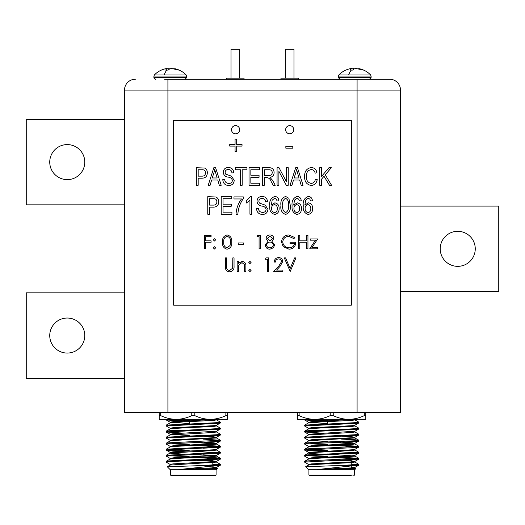 <?xml version="1.0" encoding="UTF-8"?>
<svg xmlns="http://www.w3.org/2000/svg" width="525" height="525" viewBox="0 0 525 525"><rect width="100%" height="100%" fill="white"/><g stroke="black" fill="none" stroke-linecap="round" stroke-linejoin="round"><path stroke-width="0.79" d="M67.266 353.069A17.515 17.515 0 0 1 49.744 335.554A17.515 17.515 0 0 1 67.266 318.038A17.515 17.515 0 0 1 84.781 335.554A17.515 17.515 0 0 1 67.266 353.069M67.266 179.622A17.515 17.515 0 0 1 49.744 162.107A17.515 17.515 0 0 1 67.266 144.592A17.515 17.515 0 0 1 84.781 162.107A17.515 17.515 0 0 1 67.266 179.622M457.734 266.346A17.515 17.515 0 0 1 440.219 248.83A17.515 17.515 0 0 1 457.734 231.315A17.515 17.515 0 0 1 475.256 248.83A17.515 17.515 0 0 1 457.734 266.346M124.51 204.829L26.25 204.829L26.25 119.385L124.51 119.385M124.51 378.276L26.25 378.276L26.25 292.832L124.51 292.832M400.49 206.108L498.75 206.108L498.75 291.552L400.49 291.552M154.343 74.99L153.904 76.079L186.631 76.079L186.185 74.99L154.343 74.99C157.454 71.787 161.227 69.694 165.651 68.709M173.526 68.709L175.357 68.821L178.868 70.074L171.623 68.506L169.765 68.821L168.171 70.074L165.657 70.074L166.976 68.506L165.172 68.821M186.185 74.99C183.074 71.787 179.301 69.694 174.877 68.709L175.343 69.129M338.815 74.99L338.369 76.079L371.096 76.079L370.657 74.99L338.815 74.99C341.926 71.787 345.699 69.694 350.123 68.709M357.998 68.709L359.828 68.821L363.339 70.074L356.094 68.506L354.237 68.821L352.642 70.074L350.129 70.074L351.448 68.506L349.643 68.821M370.657 74.99C367.546 71.787 363.773 69.694 359.349 68.709L359.809 69.129M235.6 125.626A4.095 4.095 0 0 0 231.505 129.721A4.095 4.095 0 0 0 235.6 133.809A4.095 4.095 0 0 0 239.689 129.721A4.095 4.095 0 0 0 235.6 125.626M289.708 125.652A4.062 4.062 0 0 0 285.646 129.721A4.062 4.062 0 0 0 289.708 133.783A4.062 4.062 0 0 0 293.777 129.721A4.062 4.062 0 0 0 289.708 125.652M231.033 78.14L231.033 49.317L239.715 49.317L239.715 78.14M285.285 78.14L285.285 49.317L293.967 49.317L293.967 78.14M226.688 79.222L226.688 78.14L244.053 78.14L244.053 79.222M280.947 79.222L280.947 78.14L298.312 78.14L298.312 79.222M341.408 433.072L335.724 432.863L341.408 433.072M304.638 456.153L308.562 458.423L304.579 456.087L308.214 455.588L358.837 453.075L354.854 455.411L351.809 455.838L311.607 457.846L308.497 458.351L308.497 459.099M308.562 464.454L304.579 462.118L304.638 461.298L308.214 460.858L358.837 458.351L335.724 456.973L358.778 458.286L354.854 456.015L335.724 454.742M304.579 461.363L304.579 462.118L358.837 459.099L354.854 461.436L351.238 460.819M327.692 420.538L306.561 419.541L327.692 420.538M304.638 426.011L308.562 428.282L304.638 426.011L304.638 425.125L327.692 423.819L327.692 420.827M322.015 433.138L304.579 431.977L304.638 431.156L308.214 430.717L322.015 430.06M305.11 431.78L327.692 430.598M322.015 442.116L327.692 441.906M322.015 451.224L304.579 450.056L304.638 449.242L308.214 448.803L322.015 448.14M327.692 456.704L306.561 455.713L327.692 456.704M310.19 452.694L308.497 452.32L308.497 453.075L311.607 453.574L322.015 454.171L327.692 453.961M305.11 455.89L327.692 454.716M354.867 456.153L311.607 458.601L308.562 459.027L304.638 461.298L312.178 460.635M334.353 469.547L351.809 468.648L354.854 468.07L355.812 468.661L349.492 469.094L317.257 469.547L358.837 465.13L354.854 467.467L351.238 466.85M338.947 465.636L358.837 464.376L354.854 462.039L351.809 462.617L311.607 464.625L308.562 465.058L305.694 466.745L331.708 465.793L355.189 465.636M197.308 430.329L202.985 430.119M202.985 433.072L197.308 432.863L202.985 433.072M202.985 448.206L216.786 447.549L220.362 447.11L220.362 446.23L197.308 444.918M197.308 453.692L220.421 452.32L216.438 449.984M202.985 454.237L220.421 453.075L216.438 455.411L173.191 457.846L170.08 458.351L170.08 459.099M197.308 457.728L218.439 458.725L220.362 458.286L216.786 457.846L197.308 456.973L220.362 458.286L216.438 456.015L197.308 454.742L216.503 456.087L216.503 455.333L216.503 456.087L213.393 456.592L173.191 458.601L170.146 459.027L166.222 461.298L173.762 460.635M170.146 464.454L166.162 462.118L169.798 461.613L220.421 459.099L216.438 461.436L212.822 460.819L216.503 461.363L216.503 462.118L212.822 461.573L216.438 462.039L220.362 464.31L220.362 465.196L220.421 464.376L200.524 465.636L216.786 465.636L220.362 465.196L216.438 467.467L212.822 466.85M189.276 420.538L168.144 419.541L189.276 420.538M166.222 426.011L170.146 428.282L166.222 426.011L166.222 425.125L189.276 423.819L189.276 420.827M183.593 433.138L166.162 431.977L166.222 431.156L169.798 430.717L183.593 430.06M166.694 431.78L168.144 431.596M183.593 442.116L189.276 441.906M166.222 456.153L170.146 458.423L166.162 456.087L166.222 455.267L170.146 452.996L171.773 452.694L170.08 452.32L183.593 451.224L169.798 450.562L166.222 450.122L166.222 449.242L183.593 448.14M189.276 456.704L168.144 455.713L189.276 456.704M170.133 453.141L183.593 454.171L189.276 453.961M216.503 462.118L170.146 465.058L167.278 466.745L200.524 465.636M215.434 475.683L171.15 475.683L170.5 475.027L216.083 475.027L215.434 475.683M216.503 419.167L216.503 419.915L213.393 420.42L173.191 422.428L170.146 422.855L166.222 425.125L216.786 422.678L220.421 422.179L216.438 419.842M166.162 425.946L216.786 423.432L220.362 422.992L220.421 422.179L220.421 422.933M216.503 425.191L216.503 425.946L213.393 426.451L173.191 428.459L170.146 428.886L166.222 431.156L216.786 428.708L220.421 428.203L216.438 425.873M166.162 431.977L216.786 429.463L220.362 429.023L220.421 428.203L220.421 428.958M166.222 438.067L170.146 440.337L171.773 440.639L170.146 440.337L166.222 438.067L166.222 437.187L216.786 434.739L220.421 434.234L216.503 431.977L216.503 431.222L173.191 433.735L170.08 434.234L170.08 434.989L213.393 432.475L216.503 431.977L216.503 431.222M166.162 438.001L216.786 435.488L220.362 435.054L220.421 434.234L220.421 434.989M170.146 446.368L166.162 444.032L166.222 443.212L169.798 442.772L220.421 440.265L202.985 439.097M166.162 444.032L216.786 441.518L220.362 441.079L220.421 440.265L220.421 441.02M216.451 444.098L173.191 446.545L170.146 446.972L166.222 449.242L220.421 446.289L220.421 447.044M166.162 450.056L220.362 447.11L216.438 449.38L213.393 449.807L173.191 451.815L170.08 452.32L170.08 453.075M218.439 446.67L197.308 445.673M166.222 455.267L220.421 452.32L220.421 453.075L220.421 452.32M166.162 456.087L220.362 453.141L216.438 455.411L214.81 455.713M218.439 452.694L197.308 451.703M166.162 461.363L166.162 462.118L166.222 461.298L169.798 460.858L220.421 458.351L220.421 459.099L220.421 458.351M166.222 419.98L170.146 422.251L189.276 423.524L170.146 422.251L183.593 421.083L166.222 419.98L170.796 419.35L176.243 419.35C181.624 419.245 186.802 418.005 191.776 415.636L191.776 412.453M189.276 439.373L183.593 439.163M189.276 444.649L168.144 443.651M189.276 450.68L168.144 449.682M189.276 457.459L183.593 457.249M217.396 468.661L195.937 469.547L213.393 468.648L216.438 468.07L217.396 468.661L216.293 469.757L170.284 469.757L167.278 466.745M212.822 468.267L215.69 468.412M195.937 469.547L178.835 469.547L216.773 465.636M351.238 475.683L309.566 475.683L308.917 475.027L354.5 475.027L353.85 475.683M354.92 419.167L354.92 419.915L351.809 420.42L311.607 422.428L308.562 422.855L304.638 425.125L355.202 422.678L358.837 422.179L354.854 419.842M304.579 425.191L304.579 425.946L355.202 423.432L358.778 422.992L358.837 422.179L358.837 422.933M354.92 425.191L354.92 425.946L351.809 426.451L311.607 428.459L308.562 428.886L304.638 431.156L355.202 428.708L358.837 428.203L354.854 425.873M304.579 431.222L304.579 431.977L355.202 429.463L358.778 429.023L358.837 428.203L358.837 428.958M327.692 441.61L308.562 440.337L304.638 438.067L304.638 437.187L355.202 434.739L358.837 434.234L354.92 431.977L354.92 431.222L308.497 434.234L308.497 434.989L351.809 432.475L354.92 431.977L354.92 431.222M304.579 437.246L304.579 438.001L355.202 435.488L358.778 435.054L358.837 434.234L358.837 434.989M304.638 444.098L308.562 446.368L304.579 444.032L304.638 443.212L308.214 442.772L355.202 440.764L358.837 440.265L355.202 439.76L341.408 439.097M304.579 443.277L304.579 444.032L355.202 441.518L358.778 441.079L358.837 440.265L358.837 441.02M335.724 442.68L354.854 443.953L358.778 446.23L354.854 443.953L351.809 444.531L311.607 446.545L308.562 446.972L304.638 449.242L358.837 446.289L335.724 444.918M304.579 449.308L304.579 450.056L355.202 447.549L358.778 447.11L358.837 446.289L358.837 447.044M356.856 446.67L335.724 445.673M304.579 455.333L304.579 456.087L304.638 455.267L308.214 454.834L355.202 452.826L358.837 452.32L354.854 449.984M356.856 452.694L335.724 451.703M356.856 458.725L335.724 457.728M322.015 421.083L304.638 419.98L309.212 419.35L314.659 419.35C320.04 419.245 325.218 418.005 330.192 415.636L330.192 412.453M327.692 439.373L322.015 439.163M327.692 444.649L306.561 443.651M327.692 450.68L306.561 449.682M327.692 457.459L322.015 457.249M355.792 468.615L354.716 469.757L308.707 469.757L305.694 466.745M351.238 468.267L354.106 468.412M164.601 79.222L389.642 79.222A10.854 10.854 0 0 1 400.49 90.077L400.49 412.453L124.51 412.453L124.51 90.077A10.854 10.854 0 0 1 135.358 79.222M290.292 205.452C290.889 209.993 289.327 212.993 285.607 214.449C281.873 212.979 280.317 209.98 280.947 205.452C280.35 200.911 281.912 197.905 285.626 196.442L288.862 198.293L290.292 205.452M303.286 205.898C302.656 201.095 304.356 197.945 308.372 196.442C310.846 196.75 312.191 198.194 312.408 200.773L310.583 201.003L309.842 199.093L308.149 198.266L305.681 200.183L304.868 205.078L308.359 202.827C311.272 203.464 312.703 205.36 312.637 208.497C312.71 211.798 311.233 213.787 308.208 214.449C304.395 213.196 302.754 210.348 303.286 205.898M214.476 249.027L213.347 247.898L214.476 246.77L215.604 247.898L214.476 249.027M214.476 241.027L213.347 239.899L214.476 238.77L215.604 239.899L214.476 241.027M205.695 248.857L204.474 248.857L204.474 235.292L211.083 235.292L211.083 236.683L205.695 236.683L205.695 240.857L211.083 240.857L211.083 242.248L205.695 242.248L205.695 248.857M238.383 271.458L237.169 271.458L237.169 261.548L238.383 261.548L238.383 263.333L242.156 261.371C244.886 261.811 246.12 263.491 245.864 266.398L245.864 271.458L244.643 271.458L244.506 264.541L241.946 262.592L238.573 265.217L238.383 271.458M225.586 268.944L225.343 257.893L226.564 257.893L226.616 267.829C226.964 269.489 228.007 270.349 229.753 270.414L232.68 268.131L232.824 257.893L234.038 257.893L234.038 266.09C234.301 269.377 232.897 271.281 229.825 271.806C227.745 271.799 226.334 270.848 225.586 268.944M315.453 240.161L310.209 240.161L310.209 238.941L317.684 238.941L311.916 247.636L317.507 247.636L317.507 248.857L309.684 248.857L315.453 240.161M299.775 248.857L298.554 248.857L298.554 235.292L299.775 235.292L299.775 240.857L306.731 240.857L306.731 235.292L307.945 235.292L307.945 248.857L306.731 248.857L306.731 242.248L299.775 242.248L299.775 248.857M281.512 242.064C281.938 237.641 284.366 235.266 288.809 234.944L294.906 237.602L293.862 238.593L288.77 236.335C285.18 236.598 283.172 238.488 282.732 242.012C283.244 245.68 285.39 247.616 289.157 247.813C292.044 247.761 293.842 246.369 294.558 243.639L290.036 243.639L290.036 242.248L295.772 242.248C295.588 246.586 293.344 248.902 289.052 249.204L283.178 246.638L281.512 242.064M270.014 234.944C272.272 235.082 273.551 236.257 273.86 238.462L271.937 241.297L274.555 244.899L273.532 247.715L269.929 249.204C267.192 249.113 265.663 247.721 265.342 245.011L268.019 241.297L266.037 238.422C266.398 236.211 267.724 235.049 270.014 234.944M259.744 183.218L259.744 185.266L249.027 185.266L249.027 167.711L259.514 167.711L259.514 169.765L250.852 169.765L250.852 175.238L259.055 175.238L259.055 177.286L250.852 177.286L250.852 183.218L259.744 183.218M242.183 169.765L242.183 185.266L240.365 185.266L240.365 169.765L235.574 169.765L235.574 167.711L246.973 167.711L246.973 169.765L242.183 169.765M198.181 178.198L198.181 185.266L196.357 185.266L196.357 167.711L204.579 168.052C206.469 169.024 207.382 170.605 207.303 172.797C207.218 176.348 205.413 178.152 201.889 178.198L198.181 178.198M234.209 180.383C233.881 183.698 232.037 185.397 228.677 185.496C224.982 185.266 223.027 183.291 222.803 179.57L224.628 179.34C224.864 181.912 226.262 183.284 228.834 183.442C230.941 183.461 232.129 182.464 232.385 180.436C231.833 178.395 230.377 177.293 227.994 177.115C225.14 176.656 223.558 175.048 223.263 172.292C223.525 169.207 225.225 167.6 228.355 167.488C231.696 167.646 233.494 169.398 233.75 172.732L231.925 172.955C231.761 170.763 230.593 169.621 228.414 169.536C226.433 169.503 225.323 170.435 225.087 172.338L225.658 174.116L231.499 176.19L234.209 180.383M267.947 209.337C267.625 212.651 265.781 214.357 262.421 214.449C258.727 214.22 256.771 212.244 256.548 208.523L258.372 208.294C258.608 210.873 260.006 212.238 262.579 212.402C264.685 212.415 265.867 211.418 266.123 209.396C265.578 207.355 264.121 206.246 261.739 206.076C258.884 205.61 257.303 204.002 257.007 201.252C257.27 198.161 258.969 196.56 262.1 196.442C265.44 196.606 267.238 198.352 267.494 201.685L265.67 201.915C265.506 199.717 264.331 198.575 262.159 198.489C260.177 198.457 259.068 199.395 258.832 201.292L259.402 203.077L265.243 205.144L267.947 209.337M250.576 196.442L251.764 196.442L251.764 214.226L249.939 214.226L249.939 200.314L246.291 203.05L246.291 201.003L250.576 196.442M236.027 214.226C236.362 208.596 238.186 203.503 241.5 198.949L233.979 198.949L233.979 196.895L243.324 196.895L243.324 198.575C240.056 203.28 238.232 208.497 237.851 214.226L236.027 214.226M231.925 212.172L231.925 214.226L221.209 214.226L221.209 196.665L231.696 196.665L231.696 198.719L223.033 198.719L223.033 204.192L231.243 204.192L231.243 206.246L223.033 206.246L223.033 212.172L231.925 212.172M293.495 180.023L291.966 185.266L290.062 185.266L295.673 167.711L297.452 167.711L303.063 185.266L301.166 185.266L299.631 180.023L293.495 180.023M290.207 271.458L284.294 257.893L285.6 257.893L290.122 268.583L294.643 257.893L295.949 257.893L290.207 271.458M281.512 261.686C281.302 259.973 280.317 259.055 278.572 258.937C276.662 259.094 275.612 260.137 275.428 262.067L274.207 262.067C274.431 259.317 275.907 257.808 278.631 257.545C281.137 257.736 282.502 259.074 282.732 261.581L279.989 266.444L276.59 270.067L282.903 270.067L282.903 271.458L273.689 271.458L278.946 265.847L281.512 261.686M267.428 259.284L265.342 259.284L266.136 257.893L268.642 257.893L268.642 271.458L267.428 271.458L267.428 259.284M249.952 271.635L248.817 270.506L249.952 269.371L251.081 270.506L249.952 271.635M249.952 263.635L248.817 262.507L249.952 261.371L251.081 262.507L249.952 263.635M351.35 305.15L351.35 120.343L173.65 120.343L173.65 305.15L351.35 305.15M292.806 148.181L292.806 146.331L285.849 146.331L285.849 148.181L292.806 148.181M209.58 207.158L209.58 214.226L207.756 214.226L207.756 196.665L215.978 197.006C217.875 197.977 218.781 199.566 218.702 201.757C218.617 205.301 216.812 207.106 213.288 207.158L209.58 207.158M321.53 179.183L321.53 185.266L319.705 185.266L319.705 167.711L321.53 167.711L321.53 176.459L328.972 167.711L331.295 167.711L325.231 174.832L331.557 185.266L329.464 185.266L324.01 176.275L321.53 179.183M306.482 176.374C306.141 180.232 307.702 182.588 311.148 183.442C313.622 183.127 315.033 181.683 315.374 179.11L317.198 179.57C316.634 183.12 314.632 185.095 311.207 185.496C306.561 184.537 304.382 181.493 304.658 176.374C304.467 171.347 306.698 168.381 311.371 167.488C314.482 167.81 316.345 169.562 316.969 172.732L315.144 173.184C314.705 170.993 313.425 169.772 311.292 169.536C307.814 170.264 306.213 172.541 306.482 176.374M211.647 180.023L210.112 185.266L208.215 185.266L213.819 167.711L215.598 167.711L221.209 185.266L219.312 185.266L217.777 180.023L211.647 180.023M242.025 144.473L236.69 144.473L236.69 139.145L235.069 139.145L235.069 144.473L229.733 144.473L229.733 146.094L235.069 146.094L235.069 151.43L236.69 151.43L236.69 146.094L242.025 146.094L242.025 144.473M264.298 177.516L264.298 185.266L262.48 185.266L262.48 167.711L268.925 167.711C272.219 167.639 273.945 169.253 274.103 172.548C274.037 175.265 272.665 176.886 270.001 177.404L272.678 180.469L275.244 185.266L273.171 185.266L271.143 181.512C270.375 179.156 268.872 177.824 266.628 177.516L264.298 177.516M278.893 171.294L278.893 185.266L277.069 185.266L277.069 167.711L279.011 167.711L286.414 181.709L286.414 167.711L288.238 167.711L288.238 185.266L286.289 185.266L278.893 171.294M243.429 244.335L238.212 244.335L238.212 242.944L243.429 242.944L243.429 244.335M259.081 236.683L256.994 236.683L257.788 235.292L260.295 235.292L260.295 248.857L259.081 248.857L259.081 236.683M231.781 242.077C232.116 245.943 230.554 248.318 227.095 249.204C223.683 248.299 222.167 245.923 222.561 242.077C222.16 238.225 223.67 235.85 227.095 234.944C230.554 235.83 232.116 238.206 231.781 242.077M292.117 205.898C291.487 201.095 293.18 197.945 297.202 196.442C299.677 196.75 301.022 198.194 301.238 200.773L299.414 201.003L298.673 199.093L296.973 198.266L294.505 200.183L293.692 205.078L297.189 202.827C300.103 203.464 301.527 205.36 301.462 208.497C301.54 211.798 300.064 213.787 297.038 214.449C293.219 213.196 291.578 210.348 292.117 205.898M269.771 205.898C269.141 201.095 270.834 197.945 274.857 196.442C277.331 196.75 278.677 198.194 278.893 200.773L277.069 201.003L276.327 199.093L274.634 198.266L272.167 200.183L271.353 205.078L274.844 202.827C277.758 203.464 279.182 205.36 279.123 208.497C279.195 211.798 277.718 213.787 274.693 214.449C270.874 213.196 269.24 210.348 269.771 205.898M365.807 412.453L365.807 419.35L348.758 419.35C354.145 419.245 359.323 418.005 364.291 415.636L364.291 412.453M299.125 412.453L299.125 415.636C304.106 418.005 309.284 419.239 314.659 419.35L297.609 419.35L297.609 412.453M333.224 412.453L333.224 415.636C338.205 418.005 343.383 419.239 348.758 419.35L314.659 419.35M333.224 415.636L330.192 415.636M299.125 415.636L297.609 415.636M365.807 415.636L364.291 415.636M358.837 419.35L348.758 419.35M355.202 464.625L351.238 464.402M317.257 469.547L351.809 467.893L354.854 467.467L358.778 465.196M308.497 465.13L308.497 464.376L311.607 463.877L351.809 461.862L354.854 461.436L358.778 459.165M308.497 452.32L351.809 449.807L354.854 449.38L358.778 447.11M308.497 447.044L308.497 446.289L311.607 445.791L351.809 443.783L354.854 443.349L358.778 441.079M354.92 444.032L354.92 443.277L351.809 442.772L341.408 442.181M304.638 438.067L308.562 440.337L311.607 439.76L351.809 437.752L354.854 437.325L358.778 435.054L354.854 437.325M304.638 443.212L308.562 440.941L311.607 440.514L354.92 438.001L354.92 437.246L351.809 436.748L341.408 436.15M310.19 434.608L308.562 434.306L304.638 432.036L308.562 434.306M308.497 428.958L308.497 428.203L311.607 427.704L351.809 425.696L354.854 425.27L358.778 422.992L354.854 425.27M327.692 423.524L310.19 422.553M308.562 422.251L304.638 419.98L308.562 422.251L311.607 421.673L354.506 419.35M335.331 460.491L351.238 460.491L351.238 461.908M354.854 468.07L351.238 467.598M354.854 462.039L351.238 461.573M354.92 456.087L354.92 455.333L354.854 456.015M304.638 455.267L308.562 452.996L311.607 452.57L351.809 450.562L354.92 450.056L354.92 449.308M227.391 412.453L227.391 419.35L210.341 419.35C215.723 419.245 220.9 418.005 225.875 415.636L225.875 412.453M160.709 412.453L160.709 415.636C165.69 418.005 170.868 419.239 176.243 419.35L159.193 419.35L159.193 412.453M194.808 412.453L194.808 415.636C199.789 418.005 204.967 419.239 210.341 419.35L176.243 419.35M194.808 415.636L191.776 415.636M160.709 415.636L159.193 415.636M227.391 415.636L225.875 415.636M220.421 419.35L210.341 419.35M212.822 462.663L212.822 465.104L218.439 464.756L212.822 464.402M178.835 469.547L214.81 467.768M170.08 465.13L170.08 464.376L173.191 463.877L216.438 461.436M170.08 447.044L170.08 446.289L173.191 445.791L213.393 443.783L216.438 443.349L220.362 441.079M216.503 443.277L202.985 442.181L213.393 442.772L216.503 443.277L216.503 444.032L197.308 442.68M170.146 440.337L173.191 439.76L213.393 437.752L216.438 437.325L220.362 435.054L216.438 437.325M216.503 437.246L202.985 436.15L213.393 436.748L216.503 437.246L216.503 438.001L173.191 440.514L170.146 440.941L166.222 443.212M189.276 435.586L170.146 434.306L189.276 435.586M170.08 428.958L170.08 428.203L173.191 427.704L213.393 425.696L216.438 425.27L220.362 422.992L216.438 425.27M170.08 422.179L170.08 422.933L170.08 422.179L173.191 421.673L216.083 419.35M196.908 460.491L212.822 460.491L212.822 461.908M216.438 468.07L212.822 467.598M170.146 452.996L213.393 450.562L216.503 450.056L216.503 449.308M216.503 467.394L216.503 468.142L216.503 467.394L213.393 466.889M171.773 452.694L170.146 452.392L166.222 450.122M214.81 449.682L216.438 449.38M202.985 451.159L216.503 450.056M202.985 445.128L216.103 444.216M216.503 444.032L220.362 446.23L216.438 443.953M308.497 441.02L308.549 440.193M351.238 462.663L351.238 465.104L355.648 464.848M400.49 90.077A10.854 10.854 0 0 0 389.642 79.222A10.854 10.854 0 0 1 400.49 90.077L167.915 90.077L167.915 412.453M209.58 198.719L209.58 205.104L213.399 205.104C215.637 205.137 216.792 204.048 216.877 201.849C216.779 199.625 215.604 198.581 213.367 198.719L209.58 198.719M295.746 172.863L294.092 177.975L299.027 177.975L296.559 169.542L295.746 172.863M213.898 172.863L212.244 177.975L217.179 177.975L214.712 169.542L213.898 172.863M198.181 169.765L198.181 176.151L202 176.151C204.238 176.177 205.393 175.094 205.478 172.896C205.38 170.664 204.205 169.621 201.968 169.765L198.181 169.765M264.298 169.765L264.298 175.462L268.577 175.462C270.775 175.613 272.009 174.648 272.278 172.561C272.101 170.658 271.025 169.726 269.056 169.765L264.298 169.765M272.646 238.416L269.942 236.335L267.251 238.442L269.994 240.68L272.646 238.416M273.341 244.926C273.02 243.114 271.911 242.156 270.021 242.071C268.032 242.143 266.877 243.141 266.556 245.057C266.871 246.901 267.999 247.82 269.942 247.813C271.911 247.78 273.046 246.816 273.341 244.926M227.135 236.335C224.523 237.149 223.401 239.065 223.781 242.071C223.401 245.077 224.523 246.986 227.135 247.813L230.048 245.483L230.56 242.071C230.869 239.078 229.727 237.169 227.135 236.335M307.991 204.645C306.036 205.065 305.071 206.325 305.11 208.425C305.038 210.696 306.042 212.1 308.109 212.625C310.026 212.054 310.925 210.702 310.813 208.563C310.912 206.397 309.973 205.091 307.991 204.645M296.822 204.645C294.86 205.065 293.902 206.325 293.941 208.425C293.869 210.696 294.866 212.1 296.94 212.625C298.85 212.054 299.755 210.702 299.637 208.563C299.742 206.397 298.804 205.091 296.822 204.645M285.554 198.266C283.159 199.776 282.233 202.171 282.772 205.446C282.214 208.786 283.172 211.175 285.659 212.625C288.074 211.122 289.006 208.733 288.468 205.446C289.032 202.092 288.061 199.703 285.554 198.266M274.477 204.645C272.514 205.065 271.556 206.325 271.596 208.425C271.523 210.696 272.527 212.1 274.595 212.625C276.511 212.054 277.41 210.702 277.298 208.563C277.397 206.397 276.458 205.091 274.477 204.645M351.468 68.709L355.235 68.821M353.377 68.506L353.417 69.379M167.002 68.709L170.763 68.821M168.906 68.506L168.945 69.379M186.631 76.079L186.631 77.654L153.904 77.654L155.472 79.222M166.904 70.035A22.116 8.472 90 0 0 164.167 74.99M371.096 76.079L371.096 77.654L338.369 77.654L339.944 79.222M351.376 70.035A22.116 8.472 90 0 0 348.639 74.99M357.085 412.453L357.085 79.222M167.915 79.222L167.915 90.077L124.51 90.077M358.837 452.32L358.837 453.075L358.837 452.32M358.837 458.351L358.837 459.099L358.837 458.351M189.276 438.913L189.276 439.668M216.083 469.757L216.083 475.027M166.162 419.35L166.162 419.915M327.692 438.913L327.692 439.668M354.5 469.757L354.5 475.027M304.579 419.35L304.579 419.915M358.778 429.023L354.854 431.294M304.638 450.122L308.562 452.392L304.638 450.122M358.837 464.376L358.837 465.13L358.837 464.376M308.917 469.757L308.917 475.027M351.238 466.121L351.238 467.933M350.615 459.861L351.238 460.491M358.778 440.199L354.854 437.929M304.638 437.187L308.562 434.91M354.92 468.142L354.92 467.394L354.92 468.142M354.92 462.118L354.92 461.363M308.497 422.933L308.497 422.179L308.497 422.933M335.724 444.629L335.724 445.377M220.362 429.023L216.438 431.294M166.222 432.036L170.146 434.306M170.5 469.757L170.5 475.027M212.822 466.121L212.822 467.933M212.198 459.861L212.822 460.491M220.362 440.199L216.438 437.929M166.222 437.187L170.146 434.91M170.08 441.02L170.08 440.265M197.308 444.629L197.308 445.377M220.362 465.196L216.438 467.467M358.778 453.141L354.854 455.411M308.562 465.058L305.707 466.705M371.096 77.654L369.528 79.222M338.369 76.079L338.369 77.654M186.631 77.654L185.056 79.222M153.904 76.079L153.904 77.654"/></g></svg>
